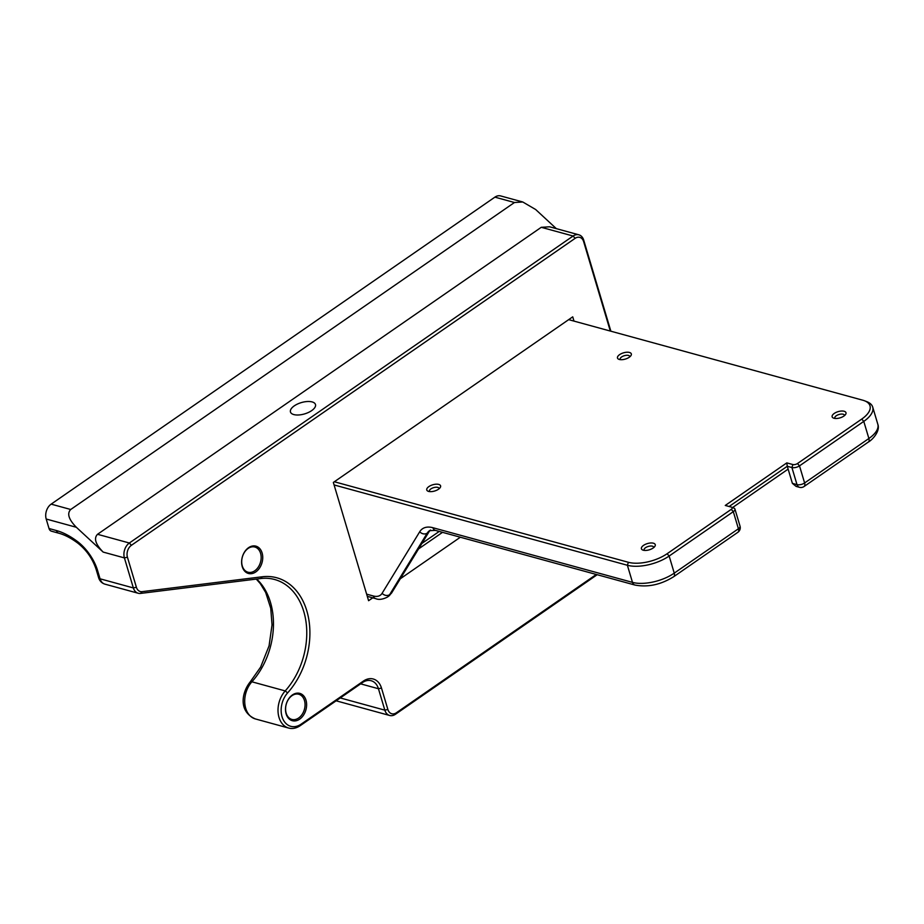 <?xml version="1.0" encoding="UTF-8"?>
<svg xmlns="http://www.w3.org/2000/svg" width="924" height="924" viewBox="0 0 924 924"><rect width="100%" height="100%" fill="white"/><g stroke="black" fill="none" stroke-linecap="round" stroke-linejoin="round"><path stroke-width="1.39" d="M429.637 491.603A5.001 2.252 163.4 0 1 429.441 491.245A5.001 2.252 163.4 0 1 433.587 487.653A5.001 2.252 163.4 0 1 439.027 488.38A5.001 2.252 163.4 0 1 439.062 488.784M428.609 491.406A7.219 3.257 -16.6 0 0 440.113 487.71A7.219 3.257 -16.6 0 0 437.422 484.199A7.219 3.257 -16.6 0 0 428.505 486.856A7.219 3.257 -16.6 0 0 428.17 491.268A7.219 3.257 -16.6 0 0 428.609 491.406M568.664 319.646L862.704 400.184A28.332 12.774 163.4 0 1 864.448 400.75A28.332 12.774 163.4 0 1 861.734 419.08L797.458 463.548A3.338 1.502 163.4 0 1 792.908 464.553L786.798 462.889L725.271 505.451L731.381 507.114A3.338 1.502 163.4 0 1 731.577 507.184A3.338 1.502 163.4 0 1 731.265 509.343L667.105 553.73A28.332 12.774 163.4 0 1 628.378 562.289L334.338 481.751M619.346 359.459A7.219 3.257 -16.6 0 0 630.849 355.752A7.219 3.257 -16.6 0 0 628.147 352.24A7.219 3.257 -16.6 0 0 619.23 354.908A7.219 3.257 -16.6 0 0 618.895 359.321A7.219 3.257 -16.6 0 0 619.346 359.459M834.002 418.26A7.219 3.257 -16.6 0 0 845.506 414.553A7.219 3.257 -16.6 0 0 842.804 411.041A7.219 3.257 -16.6 0 0 833.887 413.698A7.219 3.257 -16.6 0 0 833.552 418.11A7.219 3.257 -16.6 0 0 834.002 418.26M643.266 550.207A7.219 3.257 -16.6 0 0 654.769 546.5A7.219 3.257 -16.6 0 0 652.078 542.989A7.219 3.257 -16.6 0 0 643.162 545.645A7.219 3.257 -16.6 0 0 642.827 550.057A7.219 3.257 -16.6 0 0 643.266 550.207M620.362 359.655A5.001 2.252 163.4 0 1 620.177 359.286A5.001 2.252 163.4 0 1 624.324 355.705A5.001 2.252 163.4 0 1 629.764 356.433A5.001 2.252 163.4 0 1 629.798 356.837M644.294 550.392A5.001 2.252 163.4 0 1 644.097 550.034A5.001 2.252 163.4 0 1 648.255 546.442A5.001 2.252 163.4 0 1 653.684 547.181A5.001 2.252 163.4 0 1 653.718 547.586M835.03 418.445A5.001 2.252 163.4 0 1 834.834 418.087A5.001 2.252 163.4 0 1 838.98 414.495A5.001 2.252 163.4 0 1 844.421 415.223A5.001 2.252 163.4 0 1 844.455 415.638M334.084 484.938L627.384 565.269A30.55 13.779 -16.6 0 0 669.149 556.029L733.309 511.653A5.556 2.506 -16.6 0 0 734.926 509.043A5.556 2.506 -16.6 0 0 733.841 508.05A5.556 2.506 -16.6 0 0 733.506 507.946M729.128 506.502L787.283 466.262L786.798 462.889M799.433 487.306A5.556 5.556 0 0 0 804.065 486.509A5.556 2.911 -124.7 0 0 804.608 482.963A5.556 2.506 163.4 0 1 797.008 484.638A5.556 4.019 105.3 0 0 799.433 487.306L796.095 486.394L792.388 483.368L787.283 466.262L791.914 467.532A5.556 2.506 -16.6 0 0 799.503 465.858L863.778 421.39A30.55 13.779 -16.6 0 0 872.706 407.091A30.55 13.779 -16.6 0 0 866.7 401.617L864.448 400.75M788.137 469.115L732.559 507.565M740.032 526.149A5.556 2.506 163.4 0 1 738.415 528.759A5.556 2.911 55.3 0 1 737.872 532.305A5.556 5.556 0 0 0 740.032 526.149L734.926 509.043M596.292 574.462L396.373 712.774A8.882 6.422 -74.7 0 1 387.872 709.482L381.485 688.057A18.884 13.652 105.3 0 0 363.444 681.057L301.155 724.139A19.993 14.461 -74.7 0 1 282.802 718.814A19.993 14.461 -74.7 0 1 287.618 692.896A68.884 49.804 105.3 0 0 308.119 615.904A68.884 49.804 105.3 0 0 262.277 576.772L142.146 591.649A8.882 6.422 -74.7 0 1 136.394 587.26L127.443 557.23A8.882 6.422 -74.7 0 1 131.404 545.31L575.144 238.334A8.882 6.422 -74.7 0 1 583.645 241.626L610.302 331.046M242.25 566.689A14.16 10.245 105.3 0 0 260.268 566.874A14.16 10.245 105.3 0 0 254.008 545.888A14.16 10.245 105.3 0 0 242.25 566.689M305.983 700.173A14.16 10.245 105.3 0 0 287.965 699.976A14.16 10.245 105.3 0 0 294.225 720.963A14.16 10.245 105.3 0 0 305.983 700.173M372.742 597.828L368.595 600.704L333.345 482.443L572.73 316.84L574 321.102M460.348 537.225L400.311 578.759M556.317 228.632L535.654 209.517L522.788 201.998L514.46 202.506L494.894 197.147A11.111 8.027 -74.7 0 1 500.658 195.934L522.788 201.998M610.868 331.208L583.714 240.136A11.111 8.027 105.3 0 0 578.863 234.812A11.111 8.027 105.3 0 0 573.099 236.024L129.36 543.012A11.111 8.027 105.3 0 0 124.405 557.9L133.356 587.93A11.111 8.027 105.3 0 0 138.207 593.254A11.111 8.027 105.3 0 0 140.54 593.416L260.683 578.539A66.655 48.198 -74.7 0 1 274.671 579.51A66.655 48.198 -74.7 0 1 306.41 625.282A66.655 48.198 -74.7 0 1 285.204 690.921A22.222 16.066 105.3 0 0 278.124 712.808A22.222 16.066 105.3 0 0 288.704 728.066A22.222 16.066 105.3 0 0 300.242 725.64L362.52 682.547A16.667 12.047 -74.7 0 1 371.171 680.734A16.667 12.047 -74.7 0 1 378.447 688.726L384.834 710.152A11.111 8.027 105.3 0 0 389.685 715.476A11.111 8.027 105.3 0 0 395.46 714.264L597.193 574.705M578.863 234.812L549.607 226.796L541.268 227.304L97.528 534.291C93.624 538.299 95.495 544.236 103.153 552.078L76.346 527.281C68.688 519.438 66.817 513.513 70.721 509.494L514.46 202.506M293.82 414.576A13.052 5.89 163.4 0 1 290.459 411.977A13.052 5.89 163.4 0 1 301.282 402.61A13.052 5.89 163.4 0 1 315.477 404.516A13.052 5.89 163.4 0 1 308.42 412.462A13.052 5.89 163.4 0 1 293.82 414.576M242.284 565.95A13.052 9.436 -74.7 0 1 244.594 552.102A13.052 9.436 -74.7 0 1 254.874 547.031A13.052 9.436 -74.7 0 1 260.533 562.115A13.052 9.436 -74.7 0 1 247.978 572.21A13.052 9.436 -74.7 0 1 242.284 565.95M286.174 713.166A13.052 9.436 -74.7 0 1 288.484 699.318A13.052 9.436 -74.7 0 1 298.764 694.247A13.052 9.436 -74.7 0 1 304.47 700.508A13.052 9.436 -74.7 0 1 302.16 714.344A13.052 9.436 -74.7 0 1 291.868 719.426A13.052 9.436 -74.7 0 1 286.174 713.166M136.394 587.26L133.356 587.93L100.058 578.805L97.609 570.593A33.333 17.441 -124.7 0 0 77.373 541.464A66.655 34.893 -124.7 0 0 56.433 530.549L49.03 528.528L46.2 519.022L76.346 527.281M49.03 528.528A5.556 4.019 105.3 0 0 51.455 531.184L58.859 533.217C64.807 534.846 71.16 538.172 77.916 543.208C86.602 550.138 92.689 558.904 96.177 569.496L98.625 577.696A5.556 2.506 163.4 0 0 100.058 578.805A11.111 8.027 -74.7 0 0 104.909 584.141C101.755 583.136 99.665 580.988 98.625 577.696M70.721 509.494L51.155 504.134A11.111 8.027 105.3 0 0 46.2 519.022M51.155 504.134L494.894 197.147M667.105 553.73L669.149 556.029L674.254 573.134A30.55 13.779 163.4 0 1 632.49 582.374L627.384 565.269L628.378 562.289M737.872 532.305L673.712 576.692A5.556 2.911 55.3 0 0 674.254 573.134L738.415 528.759L733.309 511.653L731.265 509.343M792.388 483.368L797.008 484.638L791.914 467.532L792.908 464.553M861.734 419.08L863.778 421.39L868.883 438.496L804.608 482.963L799.503 465.858L797.458 463.548M877.8 424.197A30.55 13.779 163.4 0 1 868.883 438.496A5.556 2.911 55.3 0 1 868.341 442.053C871.967 440.171 880.56 431.369 877.8 424.197L872.706 407.091M673.712 576.692C660.833 584.719 647.897 587.502 634.915 585.042A5.556 4.019 105.3 0 1 632.49 582.374L432.929 527.72A33.333 17.441 -124.7 0 0 419.715 531.762L382.109 593.289A22.222 11.631 55.3 0 1 373.308 595.98L366.643 594.155M439.223 531.439L421.91 543.428M432.929 527.72A5.556 4.019 105.3 0 0 435.354 530.376L634.915 585.042M419.715 531.762A5.556 4.608 31.4 0 0 427.223 533.148A27.778 14.541 55.3 0 1 429.521 530.688L435.354 530.376M382.109 593.289A5.556 4.608 31.4 0 0 389.628 594.675L427.223 533.148L390.598 593.993A27.778 14.541 55.3 0 1 388.311 596.454L391.718 592.815A5.556 4.608 -148.6 0 1 390.598 593.993L389.628 594.675A27.778 14.541 -124.7 0 1 387.329 597.123L388.311 596.454M373.308 595.98A5.556 4.019 105.3 0 0 375.733 598.648C378.748 599.965 382.617 599.468 387.329 597.123M391.718 592.815L429.325 531.3A5.556 4.608 -148.6 0 1 428.205 532.478A27.778 14.541 -124.7 0 1 429.937 530.445M287.618 692.896L285.204 690.921L251.894 681.796A5.556 2.195 -138 0 0 250.115 682.016C241.638 692.561 238.277 711.665 255.405 718.941A22.222 16.066 -74.7 0 1 244.825 703.684A22.222 16.066 -74.7 0 1 251.894 681.796A66.655 48.198 105.3 0 0 256.676 579.036M381.485 688.057L378.447 688.726L360.649 683.852M387.872 709.482L384.834 710.152L340.275 697.943M575.144 238.334L573.099 236.024L541.268 227.304M131.404 545.31L129.36 543.012L97.528 534.291M396.373 712.774L395.46 714.264M583.714 240.136L583.645 241.626M103.153 552.078L124.405 557.9L127.443 557.23M140.54 593.416L142.146 591.649M260.683 578.539L262.277 576.772M300.242 725.64L301.155 724.139M362.52 682.547L363.444 681.057M97.609 570.593A5.556 2.506 163.4 0 1 96.177 569.496M77.373 541.464A5.556 2.529 127 0 0 77.916 543.208M56.433 530.549A5.556 4.019 105.3 0 0 58.859 533.217M731.577 507.184L733.841 508.05M442.527 532.339L418.537 548.937M375.733 598.648L367.29 596.338M430.492 530.018L429.325 531.3M868.341 442.053L804.065 486.509M255.405 718.941L288.704 728.066M389.685 715.476L336.14 700.808M138.207 593.254L104.909 584.141M250.115 682.016L260.591 667.174L269.069 645.864L272.037 624.855L270.744 608.315L265.685 592.48L260.291 583.622L256.283 579.094"/></g></svg>
